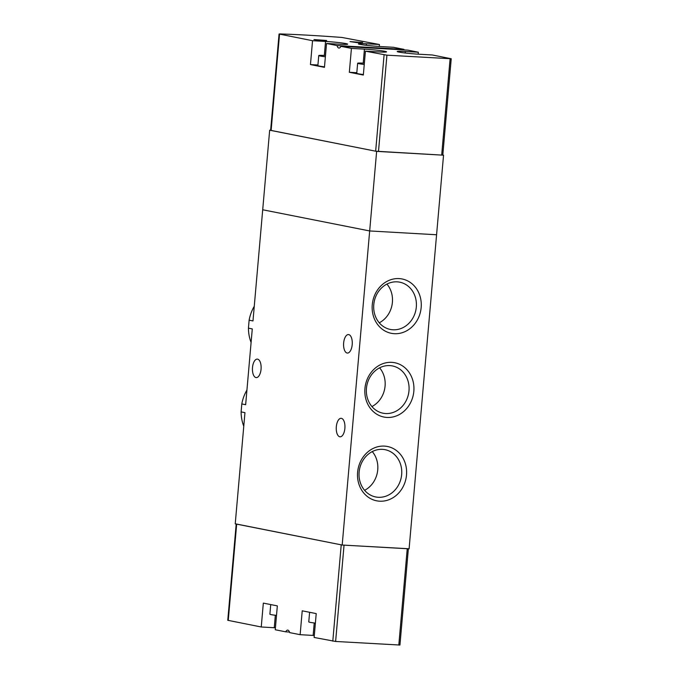<?xml version="1.0" encoding="UTF-8"?>
<svg xmlns="http://www.w3.org/2000/svg" width="679" height="679" viewBox="0 0 679 679"><rect width="100%" height="100%" fill="white"/><g stroke="black" fill="none" stroke-linecap="round" stroke-linejoin="round"><path stroke-width="1.02" d="M254.26 306.28A38.109 33.619 101.2 0 0 249.125 320.182L248.429 328.144L252.282 328.908L245.654 404.701L241.8 403.937L241.104 411.898L244.958 412.662L235.231 523.849L342.191 545.033L409.098 548.836L443.54 155.194L376.633 151.383L269.665 130.198A126.319 7.274 -175 0 1 270.641 130.224M248.429 328.144A38.109 33.619 101.2 0 0 251.094 342.488M249.125 320.182L252.978 320.946L262.705 209.769L369.673 230.953L342.191 545.033M241.104 411.898A38.109 33.619 101.2 0 0 243.769 426.242M246.935 390.035A38.109 33.619 101.2 0 0 241.8 403.937M421.167 307.528A27.703 24.444 101.2 0 0 386.572 281.59A27.703 24.444 101.2 0 0 382.396 329.307A27.703 24.444 101.2 0 0 421.167 307.528M413.834 391.282A27.703 24.444 101.2 0 0 379.247 365.344A27.703 24.444 101.2 0 0 375.071 413.061A27.703 24.444 101.2 0 0 413.834 391.282M406.509 475.037A27.703 24.444 101.2 0 0 371.914 449.099A27.703 24.444 101.2 0 0 367.746 496.816A27.703 24.444 101.2 0 0 406.509 475.037M269.665 130.198L262.705 209.769L369.673 230.953L436.58 234.756L369.673 230.953L376.633 151.383M339.797 436.775A9.26 4.329 93.3 0 1 336.3 427.015A9.26 4.329 93.3 0 1 341.13 418.315A9.26 4.329 93.3 0 1 344.924 427.804A9.26 4.329 93.3 0 1 340.077 436.809A9.26 4.329 93.3 0 1 339.797 436.775M347.122 353.021A9.26 4.329 93.3 0 1 343.625 343.26A9.26 4.329 93.3 0 1 348.454 334.56A9.26 4.329 93.3 0 1 352.248 344.049A9.26 4.329 93.3 0 1 347.402 353.055A9.26 4.329 93.3 0 1 347.122 353.021M255.975 377.566A9.26 4.329 93.3 0 1 252.478 367.806A9.26 4.329 93.3 0 1 257.307 359.106A9.26 4.329 93.3 0 1 261.101 368.595A9.26 4.329 93.3 0 1 256.255 377.6A9.26 4.329 93.3 0 1 255.975 377.566M364.598 490.314A24.096 21.261 101.2 0 0 377.745 469.792A24.096 21.261 101.2 0 0 372.27 451.586M401.662 474.528A24.096 21.261 101.2 0 0 385.078 449.685A24.096 21.261 101.2 0 0 359.539 469.189A24.096 21.261 101.2 0 0 375.708 496.96A24.096 21.261 101.2 0 0 401.662 474.528M371.922 406.56A24.096 21.261 101.2 0 0 385.078 386.037A24.096 21.261 101.2 0 0 379.595 367.831M408.987 390.773A24.096 21.261 101.2 0 0 392.403 365.93A24.096 21.261 101.2 0 0 366.864 385.434A24.096 21.261 101.2 0 0 383.041 413.205A24.096 21.261 101.2 0 0 408.987 390.773M379.255 322.805A24.096 21.261 101.2 0 0 392.403 302.282A24.096 21.261 101.2 0 0 386.928 284.077M416.32 307.018A24.096 21.261 101.2 0 0 399.727 282.175A24.096 21.261 101.2 0 0 374.197 301.68A24.096 21.261 101.2 0 0 390.366 329.451A24.096 21.261 101.2 0 0 416.32 307.018M314.301 635.502A15.159 0.874 -175 0 0 313.138 635.425L300.135 634.687L289.636 632.607A5.262 2.461 93.3 0 0 287.709 630.112A5.262 2.461 93.3 0 0 285.749 631.835L275.25 629.756L277.338 605.889L263.333 603.113L261.245 626.989L227.771 620.292L236.19 524.035M408.359 548.793L399.939 645.042L335.621 641.46L314.131 637.462L316.219 613.595L302.223 610.82L300.135 634.687M289.475 632.047L285.749 631.835M261.245 626.989L274.257 627.727A15.159 0.874 -175 0 1 275.419 627.795M332.795 641.163L341.223 544.838L236.199 523.976M408.368 548.725L344.049 545.144L335.621 641.46M276.497 615.412A12.629 0.73 -175 0 1 271.311 614.656A12.629 0.73 -175 0 1 269.886 614.189L270.726 604.582M315.387 623.118A12.629 0.73 -175 0 1 310.201 622.363A12.629 0.73 -175 0 1 308.767 621.896L309.607 612.28M279.061 34.009L312.544 40.706L325.547 41.444A15.159 0.874 5 0 1 347.648 44.152A15.159 0.874 5 0 1 339.551 44.22L326.54 43.481L337.039 45.561L403.946 49.363L393.447 47.284L380.435 46.545A15.159 0.874 5 0 1 358.334 43.838A15.159 0.874 5 0 1 366.439 43.77L379.451 44.508L341.885 37.447A126.319 7.274 5 0 0 280.359 33.95L279.061 34.009L270.632 130.326L375.657 151.196L443.54 155.194M418.332 52.215L407.833 50.127L340.926 46.325L351.425 48.404L349.337 72.28L363.333 75.046L365.421 51.18L386.92 55.177L451.229 58.759L432.328 54.982L419.316 54.244A15.159 0.874 5 0 1 397.215 51.536A15.159 0.874 5 0 1 405.321 51.468L418.332 52.215L418.162 54.176M365.421 51.18L378.432 51.918A15.159 0.874 5 0 0 386.538 51.85A15.159 0.874 5 0 0 364.436 49.143L351.425 48.404M326.624 40.477L313.961 39.552L320.641 40.528L326.624 40.477M362.679 42.522L350.016 41.597L356.696 42.573L362.679 42.522M337.039 45.561A5.262 2.461 -86.7 0 0 338.957 48.056A5.262 2.461 -86.7 0 0 340.926 46.325M312.544 40.706L310.456 64.573L324.452 67.348L326.54 43.481M403.946 49.363A5.262 2.461 -86.7 0 0 404.107 49.923M379.272 46.469L379.451 44.508M317.933 64.997L310.456 64.573M325.487 55.491A12.629 0.73 5 0 0 318.757 55.551L317.874 65.6A12.629 0.73 5 0 0 324.494 66.822M356.815 72.704L349.337 72.28M364.368 63.198A12.629 0.73 5 0 0 357.638 63.249L356.764 73.298A12.629 0.73 5 0 0 363.384 74.529M318.757 55.551A12.629 0.73 5 0 0 325.377 56.773M357.638 63.249A12.629 0.73 5 0 0 364.258 64.471M228.246 620.453L236.674 524.129M398.811 645.05L407.239 548.734M313.138 635.425L314.233 622.974M274.257 627.727L275.343 615.276M279.536 34.171L271.116 130.487M384.085 54.88L375.657 151.196M386.92 55.177L378.492 151.493M450.109 58.767L441.681 155.084M325.547 41.444L324.324 55.432M364.436 49.143L363.214 63.139M405.321 51.468L405.185 53.004M366.439 43.77L366.304 45.306M451.229 58.759L442.801 155.075"/></g></svg>
